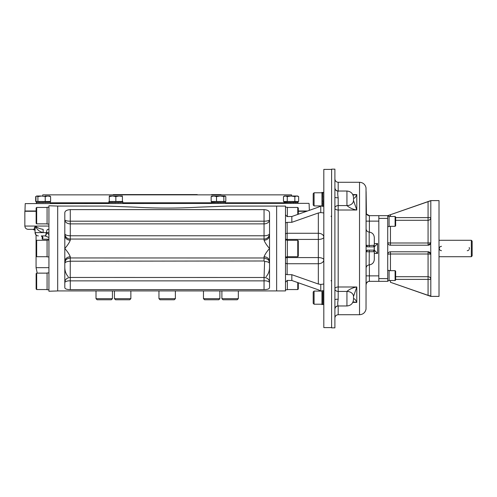 <?xml version="1.0" encoding="UTF-8"?>
<svg xmlns="http://www.w3.org/2000/svg" width="497" height="497" viewBox="0 0 497 497"><rect width="100%" height="100%" fill="white"/><g stroke="black" fill="none" stroke-linecap="round" stroke-linejoin="round"><path stroke-width="0.75" d="M25.223 203.608L308.83 203.341L25.223 203.608L24.968 210.995L36.126 210.995M291.553 196.011L291.553 194.861L42.773 194.861L291.553 194.861M197.278 194.582L113.248 194.582M221.078 194.582L211.623 194.582M387.722 270.393L389.089 270.393L389.089 280.793L387.722 280.793M387.722 216.207L389.089 216.207L389.089 226.607L387.722 226.607M36.343 202.565L49.905 202.329M37.113 202.565L36.343 202.329M41.208 202.565L38.822 202.329M43.239 202.509L42.866 202.478M41.91 202.391L41.543 202.354M44.6 202.391L44.227 202.354M47.718 202.329L45.333 202.546M45.333 202.329L42.636 202.565M40.033 202.329L36.337 202.49M39.188 202.347L39.53 202.378M42.891 202.472L43.27 202.509M44.158 202.36L44.519 202.397M49.42 202.329L47.718 202.521M50.222 202.441L50.222 201.484L35.685 201.484L35.685 196.595L36.219 196.321M49.886 202.254L40.102 202.409M44.624 202.322L44.991 202.354M43.27 202.441L43.643 202.472M39.406 202.322L39.748 202.354M284.135 202.565L297.697 202.329M288.403 202.509L288.03 202.478M287.198 202.391L286.868 202.354M291.031 202.509L290.658 202.478M289.701 202.391L289.31 202.354M292.391 202.391L292.019 202.354M291.95 202.36L292.311 202.397M297.212 202.329L295.51 202.521M294.429 202.441L293.124 202.546M293.124 202.329L290.428 202.565M287.825 202.329L284.446 202.254M289.335 202.354L289.732 202.391M290.683 202.472L291.062 202.509M286.98 202.347L287.322 202.378M288.167 202.465L288.527 202.496M298.014 202.441L298.014 201.484L284.11 201.484L284.11 202.441M292.416 202.322L292.783 202.354M289.701 202.322L290.105 202.354M290.428 202.385L287.893 202.409M291.062 202.441L291.435 202.472M287.198 202.322L287.539 202.354M288.403 202.441L288.776 202.478M290.503 202.409L295.504 202.26M297.989 202.49L295.566 202.254M294.379 202.378L293.199 202.49M211.56 202.565L225.122 202.329M212.331 202.565L211.56 202.329M215.822 202.509L215.456 202.478M214.623 202.391L214.313 202.36M218.456 202.509L218.077 202.478M217.127 202.391L216.735 202.354M219.811 202.391L219.444 202.354M224.594 202.447L223.83 202.329M224.638 202.329L222.929 202.521M222.929 202.329L220.55 202.546M220.55 202.329L217.848 202.565M215.251 202.329L211.871 202.254M219.376 202.36L219.736 202.397M225.054 196.011L225.812 196.595L225.812 201.484L211.529 201.484L211.529 202.441M223.78 202.254L225.098 202.49M222.929 202.385L215.313 202.409M219.842 202.322L220.208 202.354M217.127 202.322L217.524 202.354M218.481 202.441L218.86 202.472M214.623 202.322L214.965 202.354M215.822 202.441L216.201 202.478M222.991 202.409L225.414 202.254L225.433 203.341M225.098 202.254L225.414 202.49M322.882 297.256L322.92 297.653M322.969 304.475L321.95 304.605L321.95 290.702L322.969 290.838L322.963 304.257M323.814 304.605L322.808 304.487L322.764 292.112M322.733 192.525L322.882 199.744L322.808 192.513L323.814 192.395M322.963 200.614L322.963 205.944M323.038 192.525L322.808 193.526M322.851 206.298L321.95 206.298L321.95 192.395L322.851 192.395M322.963 203.267L322.746 200.701M322.963 205.168L322.77 203.205M322.851 196.688L322.882 196.321M322.851 199.347L322.882 198.943M322.895 196.421L322.857 196.793M322.92 196.688L322.882 197.06M322.808 206.18L322.92 199.347M322.851 294.994L322.882 294.628M322.963 301.58L322.746 299.014M322.963 303.474L322.77 301.517M322.895 294.733L322.857 295.1M323.814 290.702L322.808 290.82M322.882 291.919L322.92 290.702M322.92 294.994L322.882 295.367M108.924 202.565L122.486 202.329M109.694 202.565L108.924 202.329M113.186 202.509L112.819 202.478M114.49 202.391L114.099 202.354M117.174 202.391L116.801 202.354M122.001 202.329L120.293 202.521M117.907 202.329L115.211 202.565M112.608 202.329L110.502 202.397M110.508 202.397L109.228 202.254L108.893 203.341M111.763 202.347L112.105 202.378M112.949 202.465L113.31 202.496M114.124 202.354L114.515 202.391M120.293 202.329L117.907 202.546M122.796 202.441L122.796 201.484L108.893 201.484L108.893 202.441M122.461 202.254L112.676 202.409M117.199 202.322L117.572 202.354M114.49 202.322L114.888 202.354M115.844 202.441L116.217 202.472M111.98 202.322L112.322 202.354M113.186 202.441L113.564 202.478M109.228 202.254L108.918 202.49M467.223 250.687A2.187 2.187 0 0 0 467.64 250.65M467.665 250.643A2.187 2.187 0 0 0 468.249 250.432M468.634 250.177A2.187 2.187 0 0 0 469.044 249.718M469.361 248.972A2.187 2.187 0 0 0 469.404 248.289M469.317 247.854A2.187 2.187 0 0 0 469.162 247.487M441.498 246.313A2.187 2.187 0 0 0 439.311 248.5A2.187 2.187 0 0 0 441.498 250.687M471.33 240.287L471.33 256.713L472.15 255.887L472.15 241.113L471.33 240.287L439.019 240.287M390.425 282.277L430.812 296.392L439.019 296.392L439.019 200.608L430.812 200.608L387.722 215.661L387.722 242.48C387.915 244.176 388.828 245.089 390.456 245.214A2.74 2.74 0 0 1 387.722 242.48L387.722 281.339L369.383 281.339L369.383 275.866L366.096 275.866M395.655 217.605L430.812 217.605A2.74 2.684 0 0 1 428.072 220.295L428.072 201.67L387.722 215.661L378.826 215.661L378.826 281.339M430.781 242.865A2.74 2.74 0 0 0 430.812 242.48L430.694 243.269L428.072 245.214A2.74 2.74 0 0 0 428.271 245.207M428.302 245.207A2.74 2.74 0 0 0 430.744 243.089M430.626 253.532A2.74 2.74 0 0 1 430.694 253.731L428.072 251.786A2.74 2.74 0 0 1 428.476 251.817M428.725 251.861A2.74 2.74 0 0 1 430.147 252.737M390.456 270.666L390.456 253.998A2.74 0.522 180 0 0 387.722 254.52C387.915 252.824 388.828 251.911 390.456 251.786L390.456 253.998L428.072 253.998A2.74 0.522 180 0 1 430.812 254.52L430.812 296.013L428.072 295.33L428.072 279.395L430.812 279.395A2.74 2.684 180 0 0 428.072 276.705L428.072 279.395L395.655 279.395M430.694 243.269L430.812 254.52M395.655 276.705L428.072 276.705L428.072 251.786L390.456 251.786M390.456 226.334L390.456 245.214L428.072 245.214L428.072 243.002L390.456 243.002A2.74 0.522 -0 0 1 387.722 242.48M430.812 200.987L430.812 242.48A2.74 0.522 0 0 1 428.072 243.002L428.072 220.295L395.655 220.295M389.629 214.996L389.064 215.195M430.812 200.72L428.072 201.67M429.42 201.223L429.085 201.328M429.159 295.696L430.16 295.988M390.456 280.519L390.456 282.29L428.072 295.33M387.722 218.394L378.826 218.394L378.826 221.407M387.722 278.606L378.826 278.606L378.826 275.593M314.073 192.78L313.197 193.65L313.197 205.037L314.073 205.913L314.073 192.78L321.95 192.78M314.073 291.087L313.197 291.963L313.197 303.35L314.073 304.22L314.073 291.087L321.95 291.087M395.109 280.519L395.655 279.973L395.655 271.213L395.109 270.666L395.109 280.519L389.089 280.519M395.109 270.666L389.089 270.666M395.109 226.334L395.655 225.787L395.655 217.027L395.109 216.481L395.109 226.334L389.089 226.334M331.617 281.358L331.064 280.544M331.064 216.456L331.617 215.642M366.096 228.813C366.264 230.714 367.289 231.807 369.178 232.093L369.178 245.512L374.191 245.307L373.452 246.86L367.743 246.86L366.096 245.22L369.178 245.512L369.277 246.86M366.115 284.303L366.096 251.786A1.64 1.64 0 0 1 366.115 251.563L367.743 250.14L373.452 250.14L374.191 251.693L366.096 251.786L366.096 245.22A1.64 1.64 0 0 0 367.73 246.86M366.426 213.803L366.096 191.463L366.096 245.214A1.64 1.64 0 0 0 366.115 245.437M366.115 251.563L366.096 251.78A1.64 1.64 0 0 1 367.73 250.14M374.309 243.573L377.596 243.573L374.309 246.86M374.309 250.14L377.596 253.427L374.309 253.427M374.191 251.693L374.191 245.307M366.096 253.427L366.096 268.187C366.264 266.286 367.289 265.193 369.178 264.907L369.277 250.14M369.178 264.907C372.321 264.435 374.03 262.615 374.309 259.446L374.309 237.554C374.03 234.385 372.321 232.565 369.178 232.093M368.122 215.406L366.575 214.077L369.383 215.661A3.286 3.286 0 0 1 366.096 212.374A3.286 3.286 0 0 0 369.383 215.661L378.826 215.661M369.383 281.339A3.286 3.286 0 0 0 366.096 284.626L366.556 282.948M353.019 301.896L356.79 302.4C355.535 299.635 354.442 298.436 353.51 298.796L353.51 299.405C353.118 303.394 350.932 305.587 346.943 305.972L346.943 291.428A6.567 5.063 -0 0 1 353.51 296.485L356.79 286.986L338.184 286.986L338.184 197.8C337.587 194.197 337.587 191.985 338.184 191.152A3.286 3.231 -0 0 1 334.897 187.922L334.897 169.135L331.617 169.135L331.617 327.865L334.897 327.865L334.897 187.922M353.51 197.595C353.118 193.606 350.932 191.413 346.943 191.028L346.943 205.572A6.567 5.069 0 0 0 353.51 200.502L356.79 210.014C352.795 209.324 349.509 207.845 346.943 205.578L346.943 205.578A6.567 5.063 0 0 0 353.51 200.515L353.51 198.204C354.442 198.564 355.535 197.365 356.79 194.6L352.783 194.6M353.019 195.104L356.79 194.6L356.79 210.014L338.184 210.014A3.286 1.907 180 0 1 334.897 208.106A3.286 2.535 180 0 1 338.184 205.572L346.943 205.572M353.51 200.515L356.79 210.014M353.51 299.405L353.51 296.498A6.567 5.069 0 0 0 346.943 291.428C349.509 289.155 352.795 287.676 356.79 286.986L356.79 302.4L352.783 302.4M334.897 197.222L334.897 197.222A3.286 0.578 180 0 0 338.184 197.8M337.854 301.809L338.184 299.2A3.286 0.578 -0 0 0 334.897 299.778M346.943 291.428L338.184 291.428L338.184 286.986A3.286 1.907 180 0 0 334.897 288.894A3.286 2.535 180 0 0 338.184 291.428L338.184 299.2C337.587 302.803 337.587 305.021 338.184 305.848A3.286 3.231 180 0 0 334.897 309.066A3.286 3.231 180 0 1 334.897 309.066M366.096 221.134L378.826 221.134L378.826 275.866L369.383 275.866L369.383 264.895M323.814 284.035L320.77 284.433L318.341 284.017L291.838 274.692L287.142 274.636L285.502 274.158L285.502 282.284L287.142 280.438L291.838 280.494L318.341 289.819L320.832 291.087M286.974 216.499L285.502 214.716L285.502 222.842L287.142 222.364L291.838 222.308L318.341 212.983L320.77 212.567L323.814 212.964M320.832 205.913L318.415 207.15M319.534 206.671L320.702 206M319.354 290.236L318.993 290.074M318.931 290.049L318.341 289.819M285.502 222.842L285.502 274.158M57.689 206.056L48.936 205.752L48.936 291.248L57.689 290.944L57.689 206.056L106.712 206.081L135.861 207.174C156.723 208.38 177.591 208.38 198.471 207.174L227.614 206.081L276.636 206.081L276.636 290.919L285.502 290.919L285.502 282.284M57.689 290.919L276.636 290.919L276.636 206.081L285.502 206.081L285.502 214.716M287.142 216.562L291.838 216.506L318.341 207.181M331.617 169.409L323.814 169.409L323.814 327.591L331.617 327.591M238.324 298.666L221.898 298.666L222.998 299.759L237.224 299.759L238.324 298.666L238.324 290.919M204.559 299.759L203.466 298.666L204.559 299.759L218.792 299.759L219.885 298.666L219.885 290.919M203.466 290.919L203.466 298.666L219.885 298.666L218.792 299.759M175.373 298.666L158.953 298.666L160.046 299.759L174.279 299.759L175.373 298.666L175.373 290.919M112.428 298.666L96.008 298.666L97.101 299.759L111.334 299.759L112.428 298.666L112.428 290.919M96.008 298.666L96.008 290.919M129.773 299.759L130.866 298.666L114.447 298.666L115.54 299.759L129.773 299.759L130.866 298.666L130.866 290.919M36.672 223.867L36.672 207.448L36.126 207.994L36.126 223.321L36.672 223.867L47.072 223.867M36.672 256.713L36.672 240.287L36.126 240.84L36.126 256.16L36.672 256.713L47.072 256.713M36.672 289.552L36.672 273.133L36.126 273.679L36.126 289.005L36.672 289.552L47.072 289.552M297.759 240.287L297.759 256.713L298.306 256.16L298.306 240.84L297.759 240.287L287.359 240.287M298.306 214.226L298.306 207.994L297.759 207.448L287.359 207.448M297.759 214.418L297.759 207.448M297.759 282.582L297.759 289.552L298.306 289.005L298.306 282.774M297.759 289.552L287.359 289.552M285.502 256.899L287.359 256.899L287.359 240.101L285.502 240.101M287.359 216.624L287.359 207.255L285.502 207.255M285.502 289.745L287.359 289.745L287.359 280.376M48.936 224.06L47.072 224.06L47.072 207.255L48.936 207.255M48.936 256.899L47.072 256.899L47.072 240.101L48.936 240.101M48.936 289.745L47.072 289.745L47.072 272.94L48.936 272.94M287.266 196.595L291.062 196.011L297.628 196.011L298.647 196.595L298.647 201.484L294.851 201.484L294.851 196.595L291.062 196.011L284.495 196.011L283.476 196.595L283.476 201.484L287.266 201.484L287.266 196.595L285.371 196.011L283.476 196.595M285.7 196.029L286.042 196.085M286.191 196.122L286.806 196.352M298.647 196.595L296.746 196.011L294.851 196.595M297.02 196.023L297.405 196.085M297.566 196.122L298.181 196.352M212.374 201.484L211.157 201.484L211.157 196.595L211.915 196.011L213.84 196.011L211.157 196.595M225.284 196.141L223.849 196.595L220.183 196.011L223.128 196.011M213.84 196.011L220.183 196.011L216.518 196.595L213.84 196.011M224.83 196.011L220.183 196.011M223.849 196.595L223.849 201.484M216.518 196.595L216.518 201.484M122.411 196.011L119.187 196.011M121.603 196.352L119.131 196.011L115.844 196.595L112.558 196.011L109.278 196.595L109.278 201.484M119.597 196.023L120.28 196.085M120.541 196.122L121.591 196.346M113.13 196.029L113.714 196.085M113.968 196.122L115.037 196.352M112.552 196.011L109.278 196.011M119.131 196.011L112.558 196.011M115.844 196.595L115.844 201.484M122.411 196.595L122.411 201.484M41.568 196.011L36.697 196.011L37.902 196.595L41.568 196.011L45.233 196.595L47.911 196.011L50.595 196.595L49.837 196.011L44.966 196.011M36.467 196.141L35.946 196.595L35.946 201.484M37.902 196.595L37.902 201.484M50.595 196.595L50.595 201.484M45.233 196.595L45.233 201.484M36.126 211.281L24.85 211.281L24.85 226.06C25.043 228.055 26.142 229.148 28.136 229.341L35.051 229.341C33.808 228.763 34.02 227.669 35.685 226.06L24.85 226.06M306.68 211.281L298.306 211.281M48.936 232.627L46.556 232.633A3.286 1.311 92.6 0 1 45.115 235.913L48.936 237.566M48.936 229.341L47.867 229.341A3.286 1.317 -90 0 0 46.556 232.627L48.936 234.578M35.057 229.216L35.057 232.627L43.171 232.627C39.126 231.54 36.629 229.353 35.685 226.06L35.057 229.216L35.685 226.06C37.008 227.669 39.493 228.763 43.133 229.341L43.171 232.627L46.128 232.627A3.286 1.143 90 0 1 44.985 235.913L45.115 235.913M41.319 235.913A3.286 1.199 -87.4 0 0 41.338 235.913C43.084 236.678 43.369 237.777 42.202 239.194L42.357 237.162L41.319 235.913A3.286 1.199 -87.4 0 0 41.319 235.913L44.985 235.913M43.133 229.341C39.493 228.763 37.008 227.669 35.685 226.06L48.936 226.06M269.523 267.659C269.411 271.312 268.25 274.35 266.038 276.779M68.294 276.779C66.082 274.369 64.921 271.331 64.809 267.659M264.05 240.206C264.901 242.511 266.727 245.276 269.523 248.5L269.523 235.466A5.473 4.74 -0 0 1 264.05 240.206L264.05 239.051A5.473 5.399 0 0 0 269.523 233.652A5.473 2.118 0 0 1 264.05 235.777L70.282 235.777A5.473 2.118 -0 0 1 64.809 233.652A5.473 5.399 180 0 0 70.282 239.051L70.282 240.206A5.473 4.74 0 0 1 64.809 235.466L64.809 261.534A5.473 4.74 180 0 1 70.282 256.794C69.425 254.489 67.604 251.724 64.809 248.5C67.604 245.276 69.425 242.511 70.282 240.206M269.523 235.466L269.523 213.256C269.647 211.107 267.827 209.896 264.05 209.622L264.05 221.19L70.282 221.19L70.282 239.051L264.05 239.051L264.05 221.19A5.473 1.416 180 0 0 269.523 219.773A5.473 4.106 0 0 1 264.05 223.88L70.282 223.88A5.473 4.106 0 0 1 64.809 219.773A5.473 1.416 180 0 0 70.282 221.19L70.282 209.622C66.499 209.902 64.672 211.113 64.809 213.256L64.809 235.466M264.1 277.456C267.367 277.761 269.175 279.357 269.523 282.24C267.926 281.103 266.1 280.65 264.05 280.867L70.282 280.867C68.226 280.65 66.399 281.103 64.809 282.24L64.809 282.221C65.15 279.357 66.958 277.761 70.226 277.456L264.05 277.488L264.597 261.49C267.566 261.615 269.206 262.267 269.523 263.441L269.523 263.441C268.585 261.441 270.697 259.757 264.05 257.98L264.05 256.794A5.473 4.74 180 0 1 269.523 261.534L269.523 248.5C266.727 251.724 264.901 254.489 264.05 256.794M264.597 261.49L264.05 260.981L70.282 261.205L70.226 277.456M70.226 261.254C66.958 261.385 65.15 262.087 64.809 263.36L64.809 263.342C65.455 259.117 66.579 258.887 70.282 257.949L264.05 257.98L264.05 260.981M269.523 287.539L269.523 287.527C269.461 288.863 267.635 289.565 264.05 289.627L70.282 289.627C66.704 289.565 64.877 288.863 64.809 287.527L64.827 287.744M64.827 287.769L64.989 288.179M266.063 289.515L266.591 289.44M267.349 289.291L268.163 289.043M268.479 288.9L269.107 288.465M264.05 209.622L70.282 209.622M64.809 261.534L64.809 287.527M269.523 287.527L269.523 261.534M298.306 210.995L307.488 210.995M50.222 202.795L108.893 202.795M122.796 202.795L211.529 202.795M225.433 202.795L284.11 202.795M390.456 216.481L390.456 214.71M377.596 243.573L377.596 253.427M366.096 251.737L366.028 309.14C365.233 312.601 363.071 314.464 359.53 314.731L359.53 182.269C363.071 182.536 365.233 184.399 366.028 187.86L366.096 245.263M369.383 215.661L369.383 232.105M338.184 191.152L338.184 182.269C336.189 182.076 335.096 180.983 334.897 178.982M359.53 314.731L338.184 314.731L338.184 305.848M287.142 274.636L287.142 263.727A1.64 1.162 0 0 1 285.502 262.565M318.341 284.017L318.341 263.727L287.142 263.727L287.142 257.583A1.64 0.683 -0 0 0 285.502 258.266M285.502 238.734A1.64 0.683 0 0 0 287.142 239.417L287.142 240.101M287.142 256.899L287.142 257.583L318.341 257.583L318.341 263.727A5.473 3.87 180 0 0 323.814 259.856A5.473 2.274 0 0 0 318.341 257.583L318.341 239.417A5.473 2.274 180 0 0 323.814 237.144A5.473 3.87 0 0 0 318.341 233.273L318.341 212.983M287.142 222.364L287.142 233.273L318.341 233.273L318.341 239.417L287.142 239.417L287.142 233.273A1.64 1.162 0 0 0 285.502 234.435M320.77 205.957L320.77 212.567M320.77 284.433L320.77 291.043M291.838 216.506L291.838 222.308M291.838 274.692L291.838 280.494M42.202 235.913L42.202 239.194L48.936 239.194M47.867 229.341A3.286 2.914 -90 0 1 48.936 229.571M48.936 267.659L36.07 267.659L37.213 273.133M70.282 261.205L70.282 256.794M70.282 289.627L70.282 277.488M264.05 289.627L264.05 277.488M309.103 203.608L309.339 210.343M42.773 196.011L42.773 194.861M36.318 202.509L36.318 203.341M50.222 202.509L50.222 203.341M36.318 201.484L36.318 202.441M298.014 202.509L298.014 203.341M284.11 202.509L284.11 203.341M211.529 202.509L211.529 203.341M225.433 201.484L225.433 202.441M323.814 206.298L322.92 206.298M122.796 202.509L122.796 203.341M471.33 256.713L439.019 256.713M314.073 205.913L321.95 205.913M314.073 304.22L321.95 304.22M395.109 216.481L389.089 216.481M366.289 245.978L366.537 246.332M366.624 246.419L367.003 246.68M366.27 251.06L366.569 250.637M366.593 250.612L367.016 250.308M366.096 248.966L366.096 248.034M366.103 212.579L366.221 213.25M366.506 283.035L366.326 283.427M366.283 283.538L366.165 283.967M366.575 282.923L368.122 281.594M346.943 191.028L338.184 191.028C336.189 190.829 335.096 189.736 334.897 187.742M346.943 305.972L338.184 305.972C336.189 306.171 335.096 307.264 334.897 309.258M338.184 314.731C336.189 314.924 335.096 316.017 334.897 318.018M359.53 182.269L338.184 182.269M221.898 298.666L221.898 290.919M158.953 298.666L158.953 290.919M114.447 298.666L114.447 290.919M36.672 207.448L47.072 207.448M36.672 240.287L47.072 240.287M36.672 273.133L47.072 273.133M297.759 256.713L287.359 256.713M36.697 196.011L35.685 196.595M36.07 267.659L36.07 235L35.057 232.627C35.25 234.621 36.349 235.715 38.344 235.913M35.057 230.254L32.79 229.341"/></g></svg>
